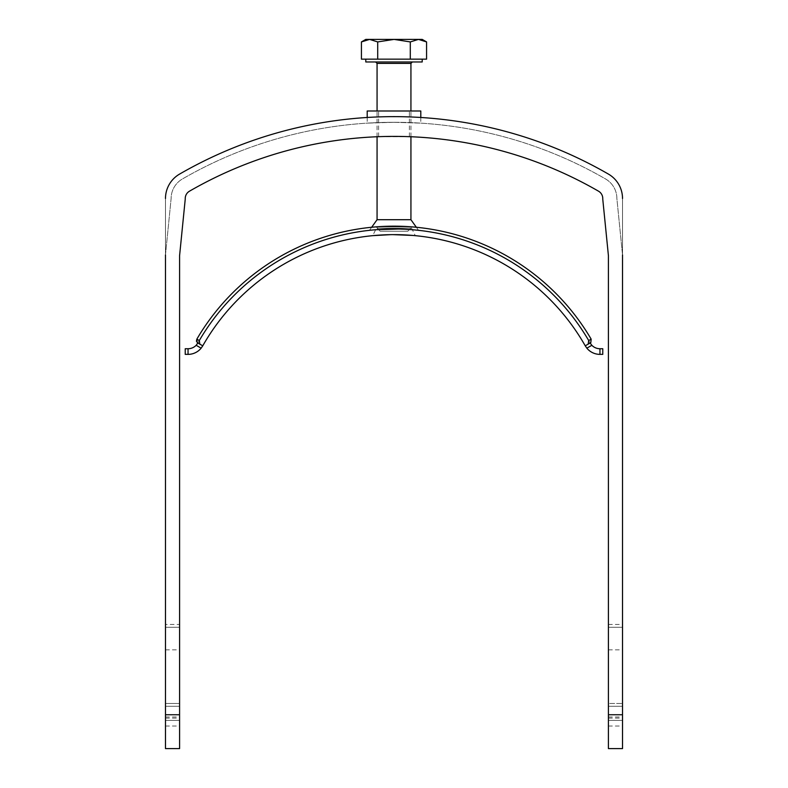 <?xml version="1.0" encoding="UTF-8"?>
<svg xmlns="http://www.w3.org/2000/svg" width="788" height="788" viewBox="0 0 788 788"><rect width="100%" height="100%" fill="white"/><g stroke="black" fill="none" stroke-linecap="round" stroke-linejoin="round"><path stroke-width="0.59" stroke-dasharray="3.94 2.96" d="M398.462 229.032L418.526 230.323C419.285 229.948 389.006 227.959 375.64 229.732M371.66 227.259L369.474 230.323M410.932 219.704L377.068 219.704M380.2 231.248L407.8 231.248L380.2 231.248L377.068 228.116L410.932 228.116L377.068 228.116L377.068 226.846L410.932 226.846L377.068 226.846L372.714 235.661C372.074 235.543 392.936 233.938 405.899 234.952M413.533 235.504L412.912 235.445M393.035 234.637L390.631 234.657M591.847 345.302L590.143 343.026L590.793 342.662L591.167 339.165A228.52 228.52 0 0 0 196.833 339.165L199.285 340.554A225.703 225.703 0 0 1 588.715 340.554L588.163 344.149L590.793 342.662L585.238 345.814L586.843 348.158L591.847 345.302A11.288 11.288 0 0 0 599.954 348.729L599.954 354.373L602.771 354.373L602.771 348.729L599.954 348.729M599.954 354.373A16.932 16.932 0 0 1 586.843 348.158M188.046 354.373A16.932 16.932 0 0 0 201.157 348.158L196.153 345.302A11.288 11.288 0 0 1 188.046 348.729L185.229 348.729L185.229 354.373L188.046 354.373L188.046 348.729M196.429 341.293L197.857 343.026A225.703 225.703 0 0 1 590.143 343.026A225.703 225.703 0 0 0 197.857 343.026L202.762 345.814L197.857 343.026L196.153 345.302M197.207 342.662L199.837 344.149L199.285 340.554M585.238 345.814A220.059 220.059 0 0 0 202.762 345.814A220.059 220.059 0 0 1 585.238 345.814L590.143 343.026A225.703 225.703 0 0 0 197.857 343.026A225.703 225.703 0 0 1 590.143 343.026M377.068 136.738L377.068 111M394 61.966L412.341 61.966L394 61.966M365.79 61.966L422.21 61.966M361.426 59.149L426.574 59.149M418.428 59.149L422.21 59.149L418.428 59.149M418.428 39.4L410.292 41.922L394 39.4L422.21 39.4M377.708 59.149L377.708 41.922L394 39.4L365.79 39.4M377.708 41.922L369.572 39.4M410.292 59.149L410.292 41.922M179.585 174.089A428.83 428.83 0 0 1 608.415 174.089A428.83 428.83 0 0 0 179.585 174.089A28.21 28.21 0 0 0 165.48 198.527L165.48 624.46L179.585 624.46L179.585 255.657L185.249 199.059A8.461 8.461 0 0 1 189.465 191.198A409.08 409.08 0 0 1 598.535 191.198A8.461 8.461 0 0 1 602.751 199.059L608.415 255.657L608.415 748.6L622.52 748.6L622.52 198.527L622.52 254.948L616.876 198.527A22.566 22.566 0 0 0 605.598 178.984A423.186 423.186 0 0 0 182.402 178.984A22.566 22.566 0 0 0 171.124 198.527L165.48 254.948L165.48 198.527A28.21 28.21 0 0 1 179.585 174.089A428.83 428.83 0 0 1 608.415 174.089A28.21 28.21 0 0 1 622.52 198.527A28.21 28.21 0 0 0 608.415 174.089A28.21 28.21 0 0 1 622.52 198.527M165.48 624.46L165.48 748.6L179.585 748.6L179.585 624.46M622.52 254.948L616.876 198.527A22.566 22.566 0 0 0 605.598 178.984A423.186 423.186 0 0 0 182.402 178.984A22.566 22.566 0 0 0 171.124 198.527L165.48 254.948M394 122.288L367.198 123.135L394 122.288L420.802 123.135L394 122.288M394 136.393L409.376 136.679L378.624 136.679L394 136.393M608.415 703.457L608.415 706.284L608.415 703.457L622.52 703.457L608.415 703.457M367.198 111L420.802 111M394 111L409.376 111L394 111M165.48 627.287L179.585 627.287L165.48 627.287M165.48 720.39L179.585 720.39L165.48 720.39M165.48 703.457L179.585 703.457L165.48 703.457M608.415 720.39L622.52 720.39L608.415 720.39M608.415 627.287L622.52 627.287L608.415 627.287M591.167 339.165L588.715 340.554M377.068 63.385L410.932 63.385M608.415 624.46L622.52 624.46M165.48 649.844L179.585 649.844M165.48 717.001L179.585 717.001M165.48 718.134L179.585 718.134M165.48 706.284L179.585 706.284L165.48 706.284M165.48 726.034L179.585 726.034M608.415 726.034L622.52 726.034M608.415 706.284L622.52 706.284L608.415 706.284M608.415 718.134L622.52 718.134M608.415 717.001L622.52 717.001M608.415 649.844L622.52 649.844M416.34 227.259L418.526 230.323M407.8 231.248L410.932 228.116L410.932 226.846L415.286 235.661M410.932 136.738L410.932 111M367.198 117.481L367.198 123.135M420.802 117.481L420.802 123.135M409.376 136.679L409.376 111M378.624 136.679L378.624 111"/><path stroke-width="1.18" d="M375.64 229.732L398.462 229.032M416.34 227.259L410.932 219.704L377.068 219.704L371.66 227.259M405.899 234.952L414.468 235.582M414.862 235.622L413.533 235.504M412.912 235.445L393.035 234.637M390.631 234.657L372.714 235.661M599.954 348.729L602.771 348.729L602.771 354.373L599.954 354.373L599.954 348.729A11.288 11.288 0 0 1 591.847 345.302L586.843 348.158L585.238 345.814A220.059 220.059 0 0 0 202.762 345.814L201.157 348.158L202.762 345.814L197.207 342.662L196.833 339.165L196.429 341.293M590.143 343.026L591.847 345.302M599.954 354.373A16.932 16.932 0 0 1 586.843 348.158M188.046 354.373L185.229 354.373L185.229 348.729L188.046 348.729L188.046 354.373A16.932 16.932 0 0 0 201.157 348.158L196.153 345.302L197.857 343.026L197.207 342.662M188.046 348.729A11.288 11.288 0 0 0 196.153 345.302M588.715 340.554L591.167 339.165L590.793 342.662L588.163 344.149L588.715 340.554A225.703 225.703 0 0 0 199.285 340.554L199.837 344.149L202.762 345.814A220.059 220.059 0 0 1 585.238 345.814L588.163 344.149L585.238 345.814M591.167 339.165A228.52 228.52 0 0 0 196.833 339.165L199.285 340.554M377.068 219.704L377.068 136.738M377.068 111L377.068 63.385L375.659 61.966M422.21 59.149L422.21 61.966L365.79 61.966L365.79 59.149M418.428 39.4L394 39.4L410.292 41.922L418.428 39.4L426.574 41.922L422.21 39.4L418.428 39.4L426.574 41.922L426.574 59.149L361.426 59.149L361.426 41.922L369.572 39.4L365.79 39.4L361.426 41.922L369.572 39.4L377.708 41.922L394 39.4L369.572 39.4M410.292 59.149L410.292 41.922M377.708 59.149L377.708 41.922M165.48 254.948L165.48 748.6L179.585 748.6L179.585 255.657L185.249 199.059A8.461 8.461 0 0 1 189.465 191.198A409.08 409.08 0 0 1 598.535 191.198A8.461 8.461 0 0 1 602.751 199.059L608.415 255.657L608.415 748.6L622.52 748.6L622.52 254.948M179.585 174.089A28.21 28.21 0 0 0 165.48 198.527A28.21 28.21 0 0 1 179.585 174.089A428.83 428.83 0 0 1 608.415 174.089A28.21 28.21 0 0 1 622.52 198.527M420.802 117.481L420.802 111L367.198 111L367.198 117.481M410.932 111L410.932 63.385L377.068 63.385M608.415 714.746L622.52 714.746M165.48 714.746L179.585 714.746M410.932 219.704L410.932 136.738M410.932 63.385L412.341 61.966"/></g></svg>
